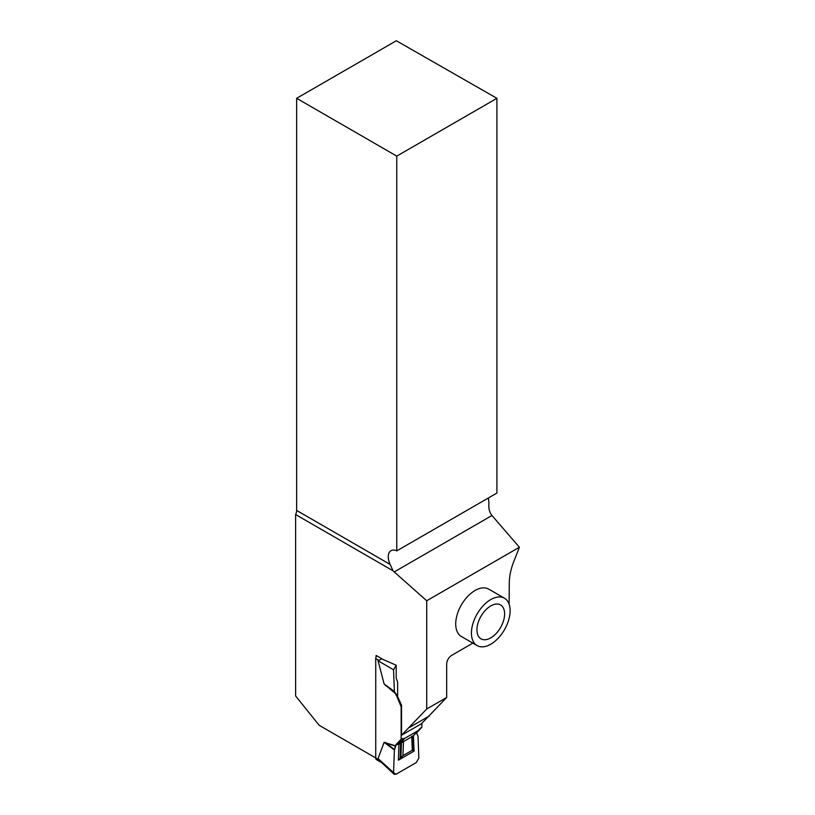 <?xml version="1.0" encoding="UTF-8"?>
<svg xmlns="http://www.w3.org/2000/svg" width="815" height="815" viewBox="0 0 815 815"><rect width="100%" height="100%" fill="white"/><g stroke="black" fill="none" stroke-linecap="round" stroke-linejoin="round"><path stroke-width="1.22" d="M504.444 598.21L488.725 589.133A27.343 15.791 120 0 0 467.657 596.458A27.343 15.791 120 0 0 455.717 623.974A27.343 15.791 120 0 0 461.382 636.495L477.101 645.572A27.343 15.791 -60 0 1 471.437 633.051A27.343 15.791 -60 0 1 483.377 605.535A27.343 15.791 -60 0 1 504.444 598.21A27.343 15.791 -60 0 1 504.444 629.781A27.343 15.791 -60 0 1 477.101 645.572M446.681 697.477L421.498 723.7L401.53 735.222L426.714 708.999L446.681 697.477L446.681 664.042A7.111 4.106 -60 0 1 451.714 655.331L472.863 643.127M509.1 604.2L509.304 583.071A45.355 26.182 120 0 1 513.654 561.922L519.389 547.252L426.714 600.757L394.226 571.936A13.335 7.702 60 0 1 393.044 570.795L295.611 514.55A7.111 4.106 120 0 0 296.64 510.445L296.64 98.309L396.773 156.123L496.906 98.309L496.906 493.065L396.773 550.869A13.335 7.702 -120 0 0 391.017 550.685A13.335 7.702 -120 0 0 390.151 564.438L393.044 570.795M426.714 708.999L426.714 600.757M375.735 757.95L319.195 725.309L295.611 695.979L295.611 514.55M496.906 98.309L396.335 40.75L296.64 98.309M401.53 735.222L401.53 705.281L397.639 696.611L397.639 682.267L396.222 677.948L396.222 665.223L383.417 659.651L376.133 655.443L376.133 656.788M396.773 156.123L396.773 550.869M490.773 637.86A19.56 11.298 -60 0 1 480.993 638.828A19.56 11.298 -60 0 1 480.993 616.242A19.56 11.298 -60 0 1 500.553 604.944A19.56 11.298 -60 0 1 503.558 620.623A19.56 11.298 -60 0 1 490.773 637.86M429.525 715.855L409.568 727.388M488.399 497.975L488.949 503.161C488.43 508.265 489.428 512.39 491.965 515.508L519.389 547.252M376.683 655.759A3.555 2.058 120 0 0 375.735 658.571L375.735 758.042A3.555 2.058 120 0 0 376.479 759.672L380.788 762.168M421.885 723.312L421.885 727.194L416.577 732.889L418.014 736.322L418.849 758.042L416.343 762.514L396.059 774.23L394.073 774.25L378.517 759.651L378.058 758.551L384.12 742.373L395.825 745.898L395.825 744.869L401.143 739.174L401.143 706.778L395.825 693.922L384.12 683.928L378.058 660.741L381.929 658.795M421.885 727.194L418.197 730.586L404.831 738.309L401.143 739.174M399.523 744.003L395.825 744.869M404.831 738.309L399.87 743.616M419.114 729.588L413.134 736.016L399.768 743.738M413.45 735.782L414.04 751.124L398.362 760.181L398.953 744.146L395.825 744.869L394.389 749.953L393.553 772.651L396.059 774.23L416.343 762.514L418.849 758.042L418.014 736.322L416.577 732.889L415.67 733.408L416.577 732.889M397.639 693.809L395.825 694.951M394.073 774.25L393.553 772.651L394.389 749.953L395.825 745.898M393.553 772.651L378.058 758.551M394.47 749.576L385.485 742.465M395.744 746.306L384.802 742.434M398.362 760.181L400.084 758.419L400.644 743.066M414.04 751.124L412.288 750.269L402.946 755.658L400.084 758.419M413.48 750.686L412.92 735.976M395.825 693.922L394.389 691.517L393.553 669.798L396.222 665.223M396.059 665.315L394.99 664.694M393.553 669.798L378.058 660.741M394.47 691.803L385.485 685.415M395.744 693.606L384.802 684.651M400.073 743.504L400.644 743.178M413.246 735.894L413.755 735.354M296.64 510.445L390.151 564.438M394.226 571.936L491.965 515.508M375.735 658.571L378.517 660.181M375.735 758.042L378.517 759.651M402.396 738.451L397.088 744.136M398.606 744.054L403.914 738.359M420.632 727.917L419.175 729.476M397.639 695.45L397.088 694.227M394.389 749.953L384.12 742.373M400.899 757.502L401.459 742.424M412.288 750.269L411.738 736.24M402.946 755.658L403.496 741.008M413.337 750.32L412.777 735.894M394.389 691.517L384.12 683.928M418.696 730.169L413.399 735.843"/></g></svg>
